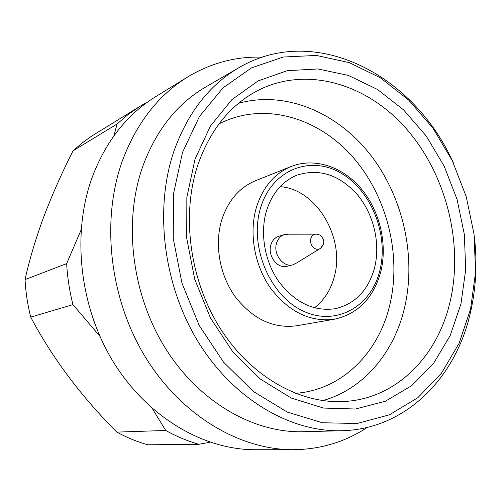 <?xml version="1.0" encoding="UTF-8"?>
<svg xmlns="http://www.w3.org/2000/svg" width="501" height="501" viewBox="0 0 501 501"><rect width="100%" height="100%" fill="white"/><g stroke="black" fill="none" stroke-linecap="round" stroke-linejoin="round"><path stroke-width="0.75" d="M315.555 234.161L288.545 234.192L284.399 234.6C280.604 235.871 277.999 238.701 276.583 243.085C272.857 254.007 283.372 267.847 292.953 264.772L296.692 262.944L319.701 248.803M319.45 234.925L316.588 234.161C313.795 234.048 311.885 235.501 310.858 238.501C310.025 242.879 311.365 246.241 314.872 248.59C316.933 249.617 318.843 249.504 320.584 248.258L322.776 244.889M284.399 234.6L278.694 236.347C274.911 237.618 272.319 240.424 270.909 244.776C267.19 255.616 277.642 269.331 287.173 266.275L292.953 264.772M334.386 319.218L296.667 325.775C273.083 328.806 252.491 318.974 234.9 296.291C219.313 274.335 214.221 243.599 221.981 219.156C228.418 200.2 239.61 187.387 255.554 180.717L291.106 166.507C274.68 173.384 263.182 186.773 256.618 206.669C248.721 232.326 254.164 264.741 270.415 287.931C288.751 311.891 310.075 322.325 334.386 319.218C357.689 314.008 373.082 298.483 380.56 272.644M266.588 210.533C259.731 233.09 264.616 261.509 278.951 281.769C295.127 302.71 313.883 311.697 335.213 308.716C354.927 304.057 367.985 290.674 374.379 268.555C380.672 244.551 374.191 215.461 358.228 195.697C340.166 175.043 319.863 168.154 297.325 175.018C282.62 180.967 272.375 192.804 266.588 210.533M314.428 307.833C323.878 300.525 330.397 290.511 333.992 277.798C345.878 239.002 316.895 189.009 280.09 186.673M460.951 303.938L450.174 335.626L433.59 363.338L411.716 385.657L385.307 401.263L355.453 409.01L323.533 408.065L291.213 398.026L260.332 379.044L232.815 351.877L210.445 317.96L194.732 279.27L186.716 238.213L186.854 197.375L194.995 159.262L210.414 126.083L231.944 99.574L258.121 80.905L287.317 70.672L317.91 68.963L348.377 75.426L377.328 89.372L403.581 109.882L426.132 135.877L444.174 166.15L457.075 199.436L464.352 234.418L465.692 269.72L460.951 303.938M197.789 165.092C181.043 215.518 189.829 280.685 220.609 328.95C251.464 377.222 300.719 404.376 344.857 401.464C396.679 398.389 437.605 356.198 450.067 301.846C463.726 243.542 446.316 174.692 406.605 129.045C366.951 83.573 306.098 65.236 256.869 91C229.627 105.692 209.932 130.392 197.789 165.092M322.763 400.606C362.968 389.427 393.241 353.606 404.082 309.693C416.838 258.203 403.662 197.895 370.671 155.11C337.624 112.531 285.589 90.167 238.514 103.319M470.558 309.161L475.568 272.281L474.065 234.286L466.224 196.655L452.365 160.827L432.996 128.206L408.766 100.137L380.528 77.893L349.329 62.65L316.419 55.436L283.272 57.026L251.54 67.848L223.001 87.875L199.442 116.489L182.496 152.467L173.496 193.906L173.258 238.401L181.969 283.153L199.122 325.312L223.571 362.204L253.625 391.65L287.286 412.104L322.437 422.756L357.056 423.502L389.333 414.841L417.796 397.725L441.3 373.427L459.054 343.392L470.558 309.161M474.334 236.503C477.365 262.418 476.113 287.587 470.571 312.017C456.035 377.792 405.741 429.344 341.688 430.735C290.367 432.181 233.616 399.216 198.44 342.258C163.345 285.313 154.045 209.412 173.972 151.102C187.662 112.844 209.28 85.057 238.82 67.735C315.542 22.445 414.734 75.206 453.643 163.501M238.82 67.735L205.51 87.105C176.884 103.901 155.905 130.511 142.572 166.946C123.146 222.45 131.763 294.231 165.261 348.063C198.847 401.89 253.406 433.108 303.174 431.724L341.688 430.735M262.311 57.17C235.99 56.312 211.109 62.913 187.662 76.979C158.159 95.24 136.353 123.309 122.25 161.19C100.939 220.841 109.556 298.214 145.177 356.737C180.905 415.26 239.447 449.873 293.292 449.71C320.634 449.384 345.277 441.951 367.233 427.409M187.662 76.979L155.448 96.799C126.96 114.447 105.886 141.257 92.215 177.229C71.549 233.867 79.496 306.831 113.389 362.004C147.375 417.17 203.444 449.879 255.466 449.735L293.292 449.71M145.252 103.726L144.207 103.82L140.023 106.293L91.42 136.266L81.97 143.086L73.033 150.82C61.867 172.839 52.117 194.833 43.781 216.789C35.684 238.689 29.44 259.631 25.05 279.602C25.708 292.227 27.599 304.733 30.724 317.12C52.066 357.564 80.755 395.896 116.796 432.112C126.903 437.611 137.261 441.838 147.876 444.794L198.884 444.306C187.581 441.087 176.527 436.471 165.718 430.465L152.122 408.321M295.321 393.316C340.912 390.323 377.654 353.994 389.352 306.781C402.228 255.923 387.198 195.653 351.952 156.074C316.757 116.614 262.662 101.377 218.975 123.922M140.023 106.293L128.2 114.46L117.096 123.997L73.033 150.82M25.05 279.602L66.646 263.614C67.428 277.404 69.533 291.068 72.964 304.614L30.724 317.12M116.796 432.112L165.718 430.465M113.871 135.89L117.096 123.997M66.646 263.614L81.093 229.965M99.856 336.252L72.964 304.614M210.044 442.201L198.884 444.306M379.633 271.379C389.158 235.526 371.629 190.662 340.887 173.083C310.338 154.984 272.131 169.726 260.739 207.383C248.853 244.782 268.918 294.488 301.978 310.47C334.875 327.021 370.558 307.445 379.633 271.379M291.106 166.507C314.703 157.164 343.003 166.758 361.553 189.109C380.096 211.51 387.749 244.77 380.635 272.375M320.584 248.258C324.961 243.812 324.83 239.503 320.183 235.338"/></g></svg>
